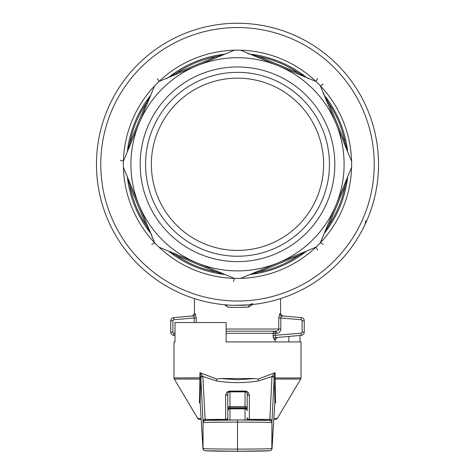 <?xml version="1.0" encoding="UTF-8"?>
<svg xmlns="http://www.w3.org/2000/svg" width="475" height="475" viewBox="0 0 475 475"><rect width="100%" height="100%" fill="white"/><g stroke="black" fill="none" stroke-linecap="round" stroke-linejoin="round"><path stroke-width="0.71" d="M323.629 164.291A86.129 86.129 0 0 1 237.5 250.42A86.129 86.129 0 0 1 151.371 164.291A86.129 86.129 0 0 1 237.5 78.161A86.129 86.129 0 0 1 323.629 164.291M378.539 164.291A141.039 141.039 0 0 1 237.5 305.33A141.039 141.039 0 0 1 96.461 164.291A141.039 141.039 0 0 1 237.5 23.257A141.039 141.039 0 0 1 378.539 164.291A141.039 141.039 0 0 0 237.5 23.257A141.039 141.039 0 0 0 96.461 164.291M347.664 176.955A110.895 110.895 0 0 1 324.259 233.356A1.075 0.867 -157.5 0 1 324.431 233.112L324.259 233.356A110.895 110.895 0 0 0 347.664 176.955L344.256 185.09L345.248 185.499L347.664 176.955A110.895 110.895 0 0 1 324.259 233.356L321.628 239.709M145.558 164.291A91.942 91.942 0 0 1 237.5 72.348A91.942 91.942 0 0 1 329.442 164.291A91.942 91.942 0 0 1 237.5 256.239A91.942 91.942 0 0 1 145.558 164.291M140.173 164.291A97.327 97.327 0 0 1 237.5 66.969A97.327 97.327 0 0 1 334.827 164.291A97.327 97.327 0 0 1 237.5 261.618A97.327 97.327 0 0 1 140.173 164.291M273.357 337.755L273.143 335.469L274.289 339.684L275.179 339.601L277.145 337.458M274.289 339.684A2.155 2.102 -95 0 1 276.207 337.541L301.304 335.344L276.207 337.541L275.458 336.971L275.179 335.469L275.179 331.17A2.155 2.037 -90 0 0 273.143 333.325L273.143 335.469L301.114 333.201L301.304 335.344A3.23 3.23 0 0 0 304.249 332.126L304.249 320.821L304.249 332.126L302.1 332.126A1.075 1.075 0 0 1 301.114 333.201M281.705 315.887A2.155 2.114 -85 0 1 279.775 313.743L280.565 313.815L282.53 315.958L301.304 317.603L281.705 315.887L282.53 315.958L281.141 316.303L280.832 317.971L278.772 317.971L279.775 313.743L278.772 317.971L278.706 329.508L278.225 330.38L276.319 331.17L276.319 333.325C279.015 333.117 280.523 331.681 280.832 329.015L280.832 317.971L301.114 319.746A1.075 1.075 0 0 1 302.1 320.821L302.1 332.126M196.228 322.555L196.228 317.971L194.168 317.971L194.168 322.555M196.228 317.971L195.225 313.743L194.435 313.815L192.47 315.958L193.295 315.887L173.696 317.603L193.295 315.887L193.942 316.463L194.168 317.971L173.886 319.746L173.696 317.603A3.23 3.23 0 0 0 170.751 320.821L170.751 332.126A3.23 3.23 0 0 0 173.696 335.344L175.008 335.457L173.696 335.344L173.886 333.201A1.075 1.075 0 0 1 172.9 332.126L170.751 332.126L170.751 320.821L172.9 320.821A1.075 1.075 0 0 1 173.886 319.746M299.992 341.935L299.992 335.457M274.782 403.138L275.607 402.753L275.239 379.05L300.717 379.05A2.155 2.155 0 0 0 301.019 377.946L301.019 341.935L226.13 341.935L226.13 322.555L175.008 322.555L175.008 341.935L173.981 341.935L175.008 341.935M270.863 450.413L272.003 449.142L271.961 421.925L274.164 377.803L275.043 372.703L258.097 379.109L254.843 378.539L220.157 378.539L216.903 379.109L199.957 372.703L200.836 377.803A2.155 1.621 -2.3 0 1 202.807 376.194L199.957 372.703L199.393 402.753L200.218 403.138M288.859 341.935L288.859 336.431M278.291 65.823A106.584 106.584 0 0 0 196.709 65.823L234.389 50.213A114.125 114.125 0 0 1 240.611 50.213L315.97 81.427A114.125 114.125 0 0 1 320.364 85.827L351.577 161.185A114.125 114.125 0 0 1 351.577 167.402L320.364 242.761A114.125 114.125 0 0 1 315.97 247.16L240.611 278.374A114.125 114.125 0 0 1 234.389 278.374L159.03 247.16A114.125 114.125 0 0 1 154.636 242.761L123.423 167.402A114.125 114.125 0 0 1 123.423 161.185L154.636 85.827A114.125 114.125 0 0 1 159.03 81.427L196.709 65.823A106.584 106.584 0 0 0 237.5 270.881A106.584 106.584 0 0 0 278.291 65.823M231.836 307.361L227.976 307.135L237.5 307.485L248.906 306.981L243.776 307.331M252.706 303.602L249.298 304.837A2.155 0.57 85.2 0 0 248.906 306.981L252.273 304.552M249.298 304.837L234.466 305.3M233.575 305.277L237.5 305.33M238.783 305.324L244.15 305.176M365.803 221.783L365.75 220.774L365.109 224.348L365.714 222.49M216.582 271.338L216.291 272.038L224.984 274.479L216.707 271.047L216.582 271.338M168.435 251.055L176.718 254.481L176.308 255.479L216.291 272.038A109.814 109.814 0 0 1 176.308 255.479L168.554 251.15A110.895 110.895 0 0 0 224.835 274.461A110.895 110.895 0 0 1 168.554 251.15L168.298 250.996M147.309 225.073L146.312 225.488L151.905 235.339M130.744 185.09L129.752 185.499L146.312 225.488A109.814 109.814 0 0 1 129.752 185.499L127.336 176.955A110.895 110.895 0 0 0 150.646 233.237A110.895 110.895 0 0 1 127.336 176.955L127.258 176.67M130.744 143.498L129.752 143.088L127.258 151.917M147.309 103.514L146.312 103.099L129.752 143.088A109.814 109.814 0 0 1 146.312 103.099L150.646 95.35A110.895 110.895 0 0 0 127.336 151.632A110.895 110.895 0 0 1 150.646 95.35L150.795 95.089M176.718 74.1L176.308 73.108L166.452 78.696M224.984 54.108L216.707 57.54L216.291 56.543L176.308 73.108A109.814 109.814 0 0 1 216.291 56.543L224.835 54.126A110.895 110.895 0 0 0 168.554 77.437A110.895 110.895 0 0 1 224.835 54.126L225.126 54.049M258.293 57.54L258.709 56.543L247.79 53.527M306.565 77.532L298.282 74.1L298.692 73.108L258.709 56.543A109.814 109.814 0 0 1 298.692 73.108L306.446 77.437A110.895 110.895 0 0 0 250.165 54.126A110.895 110.895 0 0 1 306.446 77.437L308.548 78.696M327.691 103.514L328.688 103.099L323.095 93.242M347.682 151.78L344.256 143.498L345.248 143.088L328.688 103.099A109.814 109.814 0 0 1 345.248 143.088L347.664 151.632A110.895 110.895 0 0 0 324.354 95.35A110.895 110.895 0 0 1 347.664 151.632L347.742 151.917M327.691 225.073L328.688 225.488L345.248 185.499A109.814 109.814 0 0 1 328.688 225.488L324.431 233.112M249.874 274.532L258.709 272.038L298.692 255.479L298.282 254.481M312.918 248.419L306.559 251.055A1.075 0.867 67.5 0 0 306.316 251.222L298.692 255.479A109.814 109.814 0 0 1 258.709 272.038L258.293 271.047M247.232 419.977A2.155 2.155 180 0 1 247.19 419.562L247.19 417.632A2.155 1.763 180 0 0 247.819 418.879A2.155 1.763 180 0 0 249.345 419.395L249.345 395.378A2.155 1.763 0 0 1 247.819 394.862A2.155 1.763 0 0 1 247.19 393.615A2.155 2.155 0 0 0 245.035 391.459L229.965 391.459A2.155 2.155 0 0 0 227.81 393.615A2.155 1.763 0 0 1 227.181 394.862A2.155 1.763 0 0 1 225.655 395.378L225.655 419.395L205.147 419.395L202.807 376.194M249.345 395.378C249.084 392.766 247.647 391.329 245.035 391.073L245.035 391.851A2.155 1.763 0 0 1 245.919 392.006A2.155 1.763 0 0 1 246.561 392.368A2.155 1.763 0 0 1 247.19 393.615L247.19 409.866A2.155 2.155 0 0 0 245.035 407.716L245.035 408.844A2.155 1.847 0 0 1 245.937 409.011A2.155 1.847 0 0 1 246.561 409.385A2.155 1.847 0 0 1 247.19 410.691A2.155 2.155 180 0 0 245.035 408.536L229.965 408.536A2.155 2.155 180 0 0 227.81 410.691L227.81 418.41A2.155 2.155 0 0 1 227.127 419.983M229.063 409.011A2.155 1.847 0 0 1 229.965 408.844L229.965 407.716A2.155 2.155 180 0 0 227.81 409.866L227.81 410.691A2.155 1.847 0 0 1 228.439 409.385A2.155 1.847 0 0 1 229.063 409.011L228.944 408.791M247.19 408.31A2.155 1.763 0 0 0 246.561 407.063A2.155 1.763 0 0 0 245.035 406.547L229.965 406.547L229.965 391.851L245.035 391.851L245.035 407.716L229.965 407.716L229.965 406.547A2.155 1.763 180 0 0 228.439 407.063A2.155 1.763 180 0 0 227.81 408.31L227.81 393.615A2.155 1.763 0 0 1 228.439 392.368A2.155 1.763 0 0 1 229.081 392.006A2.155 1.763 0 0 1 229.965 391.851L229.965 391.073C227.353 391.329 225.916 392.766 225.655 395.378M254.843 378.539L237.5 379.768L220.157 378.539M201.204 419.455L199.565 419.455A2.155 2.155 0 0 1 197.719 418.404L174.283 379.05A2.155 2.155 0 0 1 173.981 377.946L173.981 341.935M272.193 376.194A2.155 1.621 -177.7 0 1 274.164 377.803L274.194 380.154A2.155 1.306 -1.5 0 1 275.239 379.05L275.043 372.703L271.991 376.503L269.782 420.458M273.861 418.404L277.281 418.404A2.155 2.155 0 0 1 275.435 419.455L273.796 419.455M271.961 449.118L271.932 448.822M203.068 448.822L203.348 449.777L204.137 450.413M274.146 378.272A2.155 1.763 -177.1 0 0 273.499 377.037A2.155 1.763 -177.1 0 0 271.991 376.503L258.697 380.897C244.566 383.2 230.434 383.2 216.303 380.897L216.903 379.109M173.981 377.946L200.836 377.803L200.854 378.272A2.155 1.763 -2.9 0 1 201.501 377.037A2.155 1.763 -2.9 0 1 203.009 376.503L216.303 380.897M203.181 422.72C203.722 422.352 215.163 422.15 237.5 422.109L237.5 419.953C216.558 419.995 205.835 420.197 205.325 420.565L202.962 420.464L203.08 422.714M306.559 251.055L306.559 251.055A110.895 110.895 0 0 1 250.165 274.461A110.895 110.895 0 0 0 306.565 251.055L306.316 251.222M205.313 420.565L205.147 419.395A2.155 1.763 -2.9 0 0 203.638 419.924A2.155 1.763 -2.9 0 0 203.175 420.488M203.039 449.118L203.039 421.289M202.997 449.142L200.135 402.473M202.997 420.482L205.236 420.565M271.961 421.925L269.806 419.977M275.607 402.753L274.847 402.491L274.793 402.984L272.003 449.142M271.819 448.584A2.155 2.143 -78.7 0 0 271.819 448.483C271.278 448.851 259.837 449.053 237.5 449.095L237.5 422.109C259.837 422.15 271.278 422.352 271.819 422.72A2.155 2.143 78.7 0 0 271.819 422.619M203.181 448.483C203.722 448.851 215.163 449.053 237.5 449.095L237.5 451.25L269.693 450.757C271.1 450.502 271.854 449.76 271.949 448.531L271.949 422.673L271.819 448.483M199.393 402.753L200.153 402.491L200.806 380.154A2.155 1.306 1.5 0 0 199.761 379.05L174.283 379.05M274.865 402.473L274.194 380.154M258.097 379.109L258.697 380.897M247.19 419.562L247.143 419.977M227.857 419.977L227.81 419.562A2.155 2.155 180 0 1 227.768 419.977M225.655 419.995L225.655 419.395A2.155 1.763 0 0 0 227.181 418.879A2.155 1.763 0 0 0 227.81 417.632L227.81 408.31M120.252 160.301L123.423 161.185A114.125 114.125 0 0 1 154.636 85.827M157.415 78.565L159.036 81.427A114.125 114.125 0 0 1 234.389 50.213M317.585 78.565L315.964 81.427A114.125 114.125 0 0 0 240.611 50.213M323.232 84.206L320.364 85.827A114.125 114.125 0 0 1 351.577 161.185M323.232 244.376L320.364 242.761A114.125 114.125 0 0 0 351.577 167.402M317.585 250.022L315.964 247.16A114.125 114.125 0 0 0 315.97 247.16A114.125 114.125 0 0 1 240.611 278.374M233.51 281.544L234.389 278.374A114.125 114.125 0 0 1 159.03 247.16M151.768 244.376L154.636 242.761A114.125 114.125 0 0 1 123.423 167.402M224.55 304.689L227.976 307.135L225.702 304.837M251.768 304.606A2.155 0.38 -150 0 0 252.112 304.843M193.295 315.887A2.155 2.114 85 0 0 195.225 313.743M226.13 331.17L276.319 331.17M278.706 329.508L278.772 329.015L280.832 329.015M302.1 320.821L304.249 320.821A3.23 3.23 0 0 0 301.304 317.603L301.114 319.746M374.229 164.291A136.729 136.729 0 0 1 237.5 301.025A136.729 136.729 0 0 1 100.771 164.291A136.729 136.729 0 0 1 237.5 27.562A136.729 136.729 0 0 1 374.229 164.291M226.13 333.325L276.319 333.325M172.9 332.126L172.9 320.821M175.008 333.296L173.886 333.201M301.019 377.946L274.164 377.946M278.772 329.015L226.13 329.015M247.19 418.41A2.155 2.155 180 0 0 247.873 419.983M245.035 391.073L229.965 391.073M229.965 419.971L229.965 408.844L245.035 408.844L245.035 419.971M201.139 418.404L197.719 418.404M272.003 421.159A2.155 1.763 -177.1 0 0 271.362 419.924A2.155 1.763 -177.1 0 0 269.853 419.395L249.345 419.395L249.345 419.995M200.854 378.272L202.962 420.464M200.806 380.154L200.836 377.946M271.943 422.465L271.961 421.948M269.675 420.565C269.165 420.197 258.442 419.995 237.5 419.953L205.307 420.446C203.9 420.702 203.146 421.444 203.051 422.673L203.051 448.531C203.146 449.76 203.9 450.502 205.307 450.757L237.5 451.25C258.442 451.208 269.165 451.007 269.675 450.638M205.325 450.638C205.835 451.007 216.558 451.208 237.5 451.25M275.179 341.935L275.179 339.601M280.565 313.815L280.565 298.597M271.949 422.673C271.854 421.444 271.1 420.702 269.693 420.446L237.5 419.953M277.281 418.404L300.717 379.05M194.435 313.815L194.435 298.597"/></g></svg>
